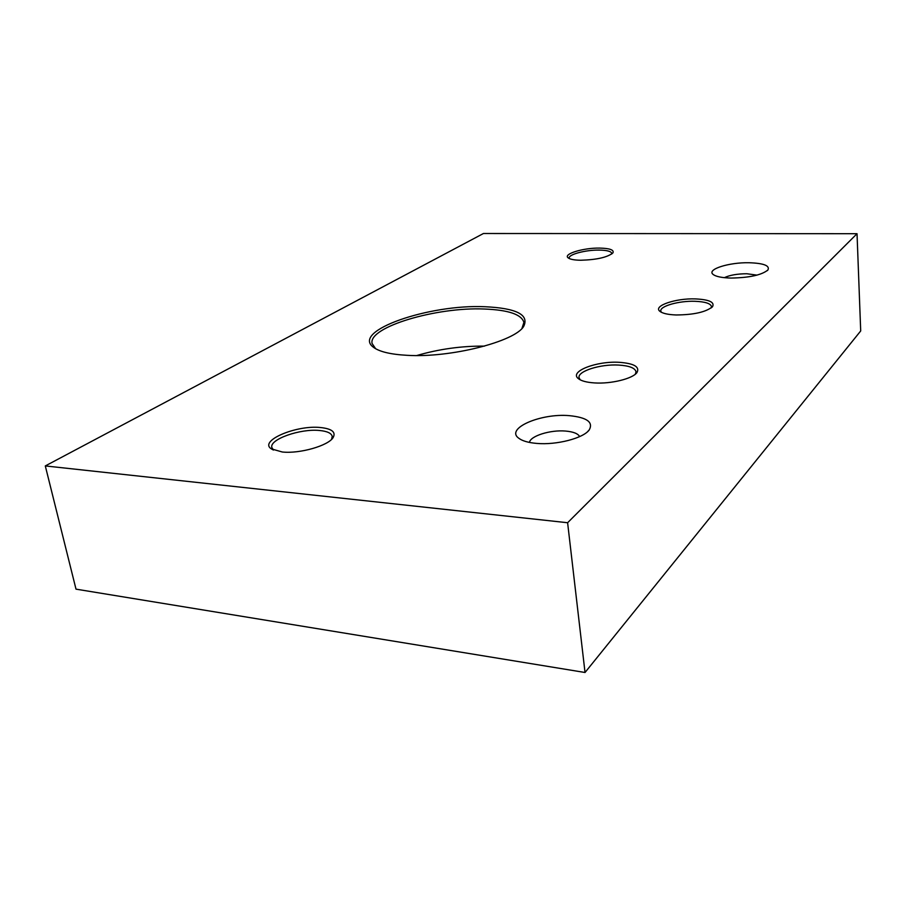 <?xml version="1.0" encoding="UTF-8"?>
<svg xmlns="http://www.w3.org/2000/svg" width="906" height="906" viewBox="0 0 906 906"><rect width="100%" height="100%" fill="white"/><g stroke="black" fill="none" stroke-linecap="round" stroke-linejoin="round"><path stroke-width="1.36" d="M569.296 415.65C586.907 417.417 593.543 422.185 589.217 429.931C583.396 438.232 556.443 445.242 536.658 443.408C528.232 442.672 522.23 440.916 518.64 438.142C505.152 428.402 540.905 413.068 569.296 415.65M579.659 436.59C577.971 433.566 573.249 431.72 565.491 431.052C550.406 429.704 530.282 435.967 529.455 442.422M749.081 262.74C763.724 263.238 769.998 265.651 767.937 269.965C761.753 275.039 749.466 277.734 731.063 278.063C721.708 277.825 715.672 276.557 712.931 274.28C706.782 269.286 729.137 262.287 749.081 262.74M757.008 275.13L746.816 273.748C737.325 273.805 729.828 275.107 724.324 277.678M320.373 427.519C331.822 428.719 336.081 432.049 333.159 437.519C328.47 445.661 299.784 453.94 282.276 451.992L271.336 448.878C258.459 440.882 296.251 424.891 320.373 427.519M331.562 439.376L332.23 436.386C331.415 433.17 327.145 431.199 319.433 430.486C300.328 428.47 269.376 439.297 271.811 447.473L273.51 450.055M484.891 306.726C516.42 308.176 529.364 314.733 523.702 326.375C514.925 341.585 450.384 358.063 406.964 355.311C390.407 354.382 379.206 351.675 373.351 347.202C350.996 330.826 429.569 304.054 484.891 306.726M521.947 328.448L523.906 322.457C521.652 314.427 508.436 309.954 484.257 309.014C436.647 306.885 368.198 326.964 372.072 343.476L375.639 348.731M619.376 362.321C634.155 363.453 640.01 366.873 636.941 372.593C632.682 378.697 611.12 384.031 594.676 382.932C586.726 382.423 581.267 380.973 578.288 378.572C568.9 371.494 596.601 360.826 619.376 362.321M635.344 374.189L636.023 371.8C635.095 367.995 629.33 365.752 618.73 365.073C600.678 363.94 577.688 371.086 579.025 377.621L580.168 379.818M695.4 298.901C709.104 299.569 714.823 302.151 712.558 306.636C706.17 312.026 694.03 314.812 676.136 314.971C667.858 314.654 662.399 313.397 659.749 311.2C652.988 305.854 675.74 298.153 695.4 298.901M711.165 307.949L711.493 306.602C710.644 303.465 705.106 301.698 694.879 301.29C679.013 300.724 659.851 306.103 660.791 310.996L661.323 312.253M599.681 248.085C609.885 248.335 614.291 249.954 612.909 252.921C607.507 257.327 596.782 259.773 580.735 260.249C574.178 260.135 569.953 259.32 568.073 257.791C563.011 253.952 583.407 247.78 599.681 248.085M611.765 254.008L611.822 253.442C611.222 251.347 606.997 250.226 599.172 250.09C585.718 249.852 568.345 254.439 569.228 258.074L569.41 258.606M45.3 465.933L567.609 522.728L857.031 233.703L483.442 233.51L45.3 465.933L76.002 589.149L585.027 672.49L860.7 330.95L857.031 233.703M567.609 522.728L585.027 672.49M484.506 346.115C461.516 345.933 438.946 349.07 416.794 355.526M587.609 431.641L589.217 429.931M767.325 270.611L767.937 269.965M332.026 438.912L333.159 437.519M522.049 328.3L523.702 326.375M635.899 373.702L636.941 372.593M711.867 307.372L712.558 306.636M660.542 311.811L659.749 311.2M579.523 379.455L578.288 378.572M375.492 348.617L373.351 347.202M272.91 449.784L271.336 448.878M713.611 274.812L712.931 274.28M520.599 439.433L518.64 438.142"/></g></svg>
